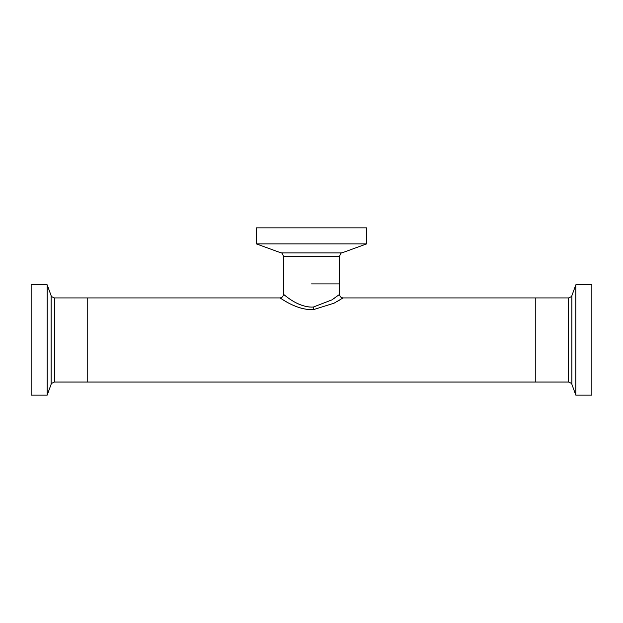 <?xml version="1.0" encoding="UTF-8"?>
<svg xmlns="http://www.w3.org/2000/svg" width="623" height="623" viewBox="0 0 623 623"><rect width="100%" height="100%" fill="white"/><g stroke="black" fill="none" stroke-linecap="round" stroke-linejoin="round"><path stroke-width="0.93" d="M284.719 295.357L283.465 294.399C283.247 296.532 282.071 297.716 279.937 297.926L87.22 297.926L87.22 382.031L87.22 297.926L54.388 297.926L54.388 382.031L535.78 382.031L535.78 297.926L535.78 382.031L568.612 382.031L568.612 297.926L343.071 297.926L334.053 303.191L313.603 309.584C296.937 310.542 281.612 298.549 280.015 297.981C278.94 296.75 293.106 308.362 309.421 309.584M309.654 307.03C294.617 305.402 283.224 293.534 283.481 294.406C284.267 294.352 296.174 306.602 311.5 307.092L313.369 307.03L331.833 299.912L338.92 294.874M311.5 283.909L339.535 283.909L311.5 283.909M334.863 297.872L333.266 298.97M337.292 301.423L340.283 299.663M366.667 243.881L256.333 243.881L256.333 227.854L366.667 227.854L366.667 243.881L341.832 252.922L281.168 252.922C281.557 252.432 282.32 253.522 283.465 256.201L283.465 294.399M575.823 284.812L591.85 284.812L591.85 395.146L575.823 395.146L575.823 284.812L571.883 295.637C572.373 296.018 571.283 296.789 568.612 297.926M47.177 284.812L47.177 395.146L31.15 395.146L31.15 284.812L47.177 284.812L51.117 295.637L51.117 384.329C50.572 384.009 51.662 383.246 54.388 382.031M313.603 309.584L313.369 307.03M341.832 252.922C341.443 252.432 340.68 253.522 339.535 256.201L283.465 256.201M568.612 382.031C571.283 383.176 572.373 383.939 571.883 384.329L571.883 295.637M339.535 256.201L339.535 294.399C339.753 296.532 340.929 297.716 343.071 297.926L343.071 297.926M281.168 252.922L256.333 243.881M571.883 384.329L575.823 395.146M51.117 295.637C50.627 296.018 51.717 296.789 54.388 297.926M51.117 384.329L47.177 395.146"/></g></svg>
